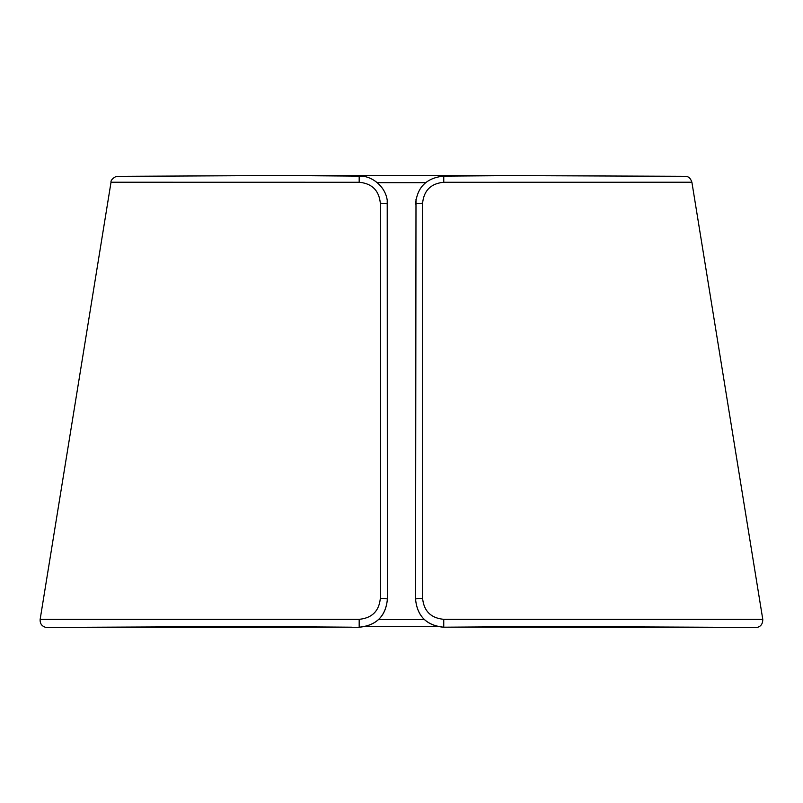 <?xml version="1.0" encoding="UTF-8"?>
<svg xmlns="http://www.w3.org/2000/svg" width="803" height="803" viewBox="0 0 803 803"><rect width="100%" height="100%" fill="white"/><g stroke="black" fill="none" stroke-linecap="round" stroke-linejoin="round"><path stroke-width="1.2" d="M274.837 175.506L524.991 175.516M691.895 182.231L443.758 182.271C430.9 183.526 423.854 190.512 422.609 203.239L422.609 598.345C423.874 611.093 430.92 618.089 443.748 619.314L762.78 619.354L691.895 182.231C689.586 175.566 686.224 176.61 684.106 176.299L512.595 175.616L443.758 176.108L443.758 182.271M425.59 182.703L377.35 182.703M378.494 619.645L424.436 619.645M359.182 619.314L359.182 627.193C376.326 625.527 385.721 616.202 387.377 599.229C385.801 616.162 376.406 625.507 359.182 627.253L45.982 627.434C41.846 626.32 39.899 623.63 40.15 619.354L359.182 619.314C372.04 618.059 379.086 611.073 380.321 598.345L380.321 203.239C379.056 190.492 372.01 183.496 359.182 182.271L111.025 182.231C110.412 179.742 115.592 176.068 117.399 176.339L281.552 175.516L359.182 176.108L359.182 182.271M443.748 619.314L443.748 627.193L756.958 627.444L548.359 626.531L443.748 627.193C426.644 625.557 417.249 616.232 415.563 599.229A7.046 0.893 -0 0 1 422.609 598.345M380.321 205.016L380.321 598.345A7.046 0.893 0 0 1 387.377 599.229L387.217 201.162M415.994 199.274L415.563 599.229C417.219 616.242 426.614 625.587 443.748 627.253M443.758 176.168L443.758 176.108C426.534 177.854 417.128 187.199 415.563 204.133A7.046 0.893 -0 0 1 422.609 203.239M380.321 203.239A7.046 0.893 0 0 1 387.377 204.133C388 188.745 373.024 175.345 359.182 176.108L359.182 176.168M273.853 175.506L525.493 175.516M40.15 619.354L111.025 182.231M352.115 627.193L253.828 626.521L45.982 627.434M365.656 626.501L437.274 626.501M756.958 627.444C760.842 626.581 762.78 623.881 762.78 619.354"/></g></svg>

